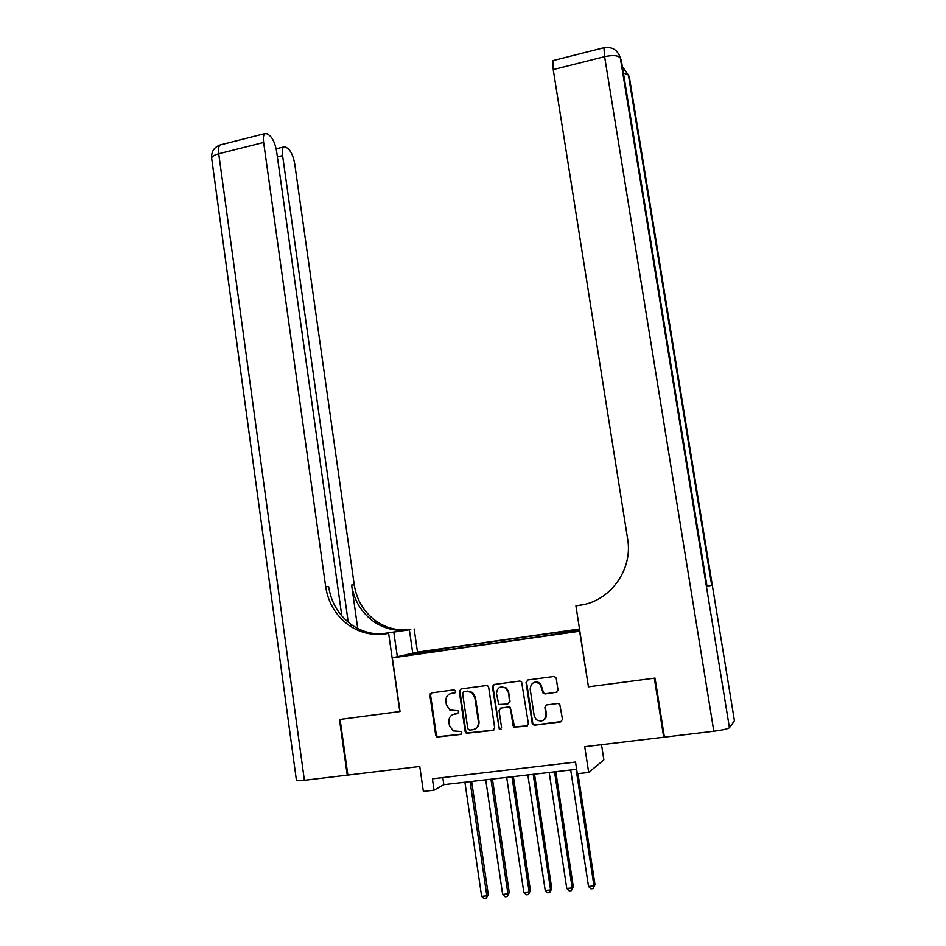 <?xml version="1.0" encoding="UTF-8"?>
<svg xmlns="http://www.w3.org/2000/svg" width="946" height="946" viewBox="0 0 946 946"><rect width="100%" height="100%" fill="white"/><g stroke="black" fill="none" stroke-linecap="round" stroke-linejoin="round"><path stroke-width="1.42" d="M455.747 691.23L454.045 689.882L431.683 692.874L429.91 695.369L435.692 735.302L436.934 737.052L460.572 734.451L461.837 732.701L461.033 731.506L453.122 730.891L449.385 725.416L448.901 722.07C448.676 717.695 450.58 715.034 454.624 714.076L457.533 713.698L458.786 711.948L458.053 710.801L449.764 709.973L446.37 704.723L445.885 701.388C445.661 697.025 447.564 694.352 451.597 693.383L454.506 692.992L455.747 691.23M579.531 629.149L568.818 630.876L579.579 629.457M556.142 692.496L557.998 689.941L556.248 678.483L555.716 677.312L553.694 676.508L527.892 679.973L526.059 682.515L532.196 723.182L533.047 724.683L534.715 725.18L560.635 721.928L562.492 719.374L559.748 704.214L557.821 703.505L546.717 704.936L544.872 707.49L545.913 714.348C545.203 720.604 542.034 722.413 536.382 719.752L534.194 715.838L530.15 689.043C531.073 682.456 534.407 680.813 540.166 684.088L543.158 693.276L545.05 693.95L557.005 692.176M588.436 686.749L579.626 631.242L392.342 657.86L400.016 711.558L340.099 719.421L347.856 775.07L419.764 766.461L423.347 791.412L434.048 790.182L432.405 778.806L575.535 762.05L577.332 773.733L588.684 772.433L603.867 759.863L601.526 744.679M588.223 686.855L654.336 678.187L663.714 737.23L584.723 746.69L588.684 772.433M488.704 687.517L487.876 686.039L486.22 685.566L461.08 688.936L459.295 691.443L465.184 731.601L466.331 733.304L492.89 730.407L494.699 727.888L488.704 687.517M494.273 684.478L519.744 681.061L521.565 681.688L528.376 723.666L526.532 726.197L514.009 727.167L513.051 725.582L510.592 709.133L509.728 707.632L508.085 707.159L500.86 708.093L499.039 710.623L501.593 727.711L499.287 729.224L492.452 687.009L494.273 684.478M664.328 736.627L663.714 737.23M425.877 651.404L438.849 649.346L425.877 651.404M579.508 628.995L417.694 652.078L392.342 657.86M558.4 633.572L558.447 632.638L561.628 631.774L445.4 648.341L441.061 649.358L440.871 650.718M558.447 632.638L579.602 629.622M579.65 629.965L547.888 635.499L426.658 652.74L408.388 654.916L418.629 652.563L441.061 649.358M430.418 695.192L430.217 693.82M434.048 790.182L443.828 784.648L576.646 769.287M442.811 777.588L443.828 784.648M445.649 650.044L445.4 648.341M419.291 653.355L418.629 652.563M455.085 692.768L450.639 693.584M453.359 714.372L457.533 713.698M431.66 692.874L430.572 695.144L436.354 735.018L437.596 736.757L461.293 734.155M461.009 688.948L459.922 691.219L465.81 731.317L466.957 733.008L493.824 730.052M463.871 691.739L462.618 693.501L467.809 728.763L469.523 730.146L472.622 729.756C476.689 728.798 478.617 726.126 478.392 721.727L474.821 697.557L471.9 692.638L466.957 691.325L463.942 691.715M474.845 729.047C477.919 727.557 479.291 725.026 478.995 721.455L478.392 721.727M464.498 691.514L467.572 691.1L472.503 692.413L475.424 697.332L478.995 721.455M500.588 708.152L508.641 706.91L510.284 707.383L514.553 726.883L527.513 725.807M494.131 684.502L493.032 686.796L499.145 727.817L501.049 729.165M508.037 692.094L505.956 688.274C500.375 685.59 497.229 687.375 496.508 693.607L498.779 704.498L507.624 704.013L509.445 701.471L508.593 691.869L506.512 688.049L500.41 687.056M508.451 703.706L509.445 701.471M508.593 691.869L510 701.234M533.946 682.504C536.429 681.51 538.664 681.971 540.674 683.875L543.666 693.051L545.546 693.714L556.626 692.271M543.193 720.379C545.606 719.043 546.682 716.95 546.41 714.088L545.913 714.348M546.303 705.03L545.369 707.23L546.41 714.088M527.667 680.02L526.579 682.314L532.716 722.91L533.568 724.411L535.235 724.896L561.664 721.514M464.9 782.212L481.62 896.359L486.859 895.874L488.266 894.561L471.652 781.431M488.266 894.561L486.126 898.511L486.859 895.874L470.091 781.609M486.126 898.511L484.033 898.7L481.62 896.359M341.813 615.952L276.61 151.466C275.286 143.898 272.992 138.636 269.764 135.656L267.198 133.835L264.738 133.658C263.426 134.971 263.059 137.903 263.638 142.468L218.727 153.772L304.375 780.284L347.241 775.141L339.484 719.504L400.016 711.51M412.74 653.201L409.37 629.788L380.812 633.997M409.37 629.788L410.765 629.457C398.55 631.077 387.245 628.475 376.839 621.64C364.281 612.76 356.748 600.509 354.242 584.876L294.738 164.036C293.449 156.717 291.285 151.644 288.246 148.829L285.846 147.115L283.599 146.961C282.346 148.226 282.003 151.112 282.582 155.605L277.379 156.894M380.375 633.997L408.388 629.87C396.114 631.502 384.75 628.877 374.309 622.007C361.679 613.079 354.111 600.757 351.605 585.042L357.73 628.487M399.803 711.581L388.629 633.406L385.069 633.926C372.204 635.629 360.32 632.862 349.393 625.625C336.197 616.224 328.286 603.264 325.672 586.733L263.638 142.468M388.629 633.406L385.081 633.785M348.234 622.232L282.582 155.605M304.375 780.284C298.77 780.911 296.11 780.876 296.394 780.19L211.762 158.999C211.124 156.977 213.453 155.239 218.727 153.772C218.171 149.243 218.609 146.311 220.04 144.986L221.506 144.608M347.241 775.141L347.832 774.88M397.332 656.725L393.855 632.496M417.493 652.113L414.147 628.96M385.069 633.926L387.694 633.477C374.9 635.168 363.075 632.413 352.208 625.211C339.07 615.87 331.195 602.98 328.593 586.544L325.672 586.733M623.414 73.008L628.44 75.112L629.35 77.004L734.427 720.734L729.437 727.746C727.699 728.94 722.496 730.087 713.816 731.234L664.411 737.147L655.034 678.093L588.447 686.831L575.925 605.842L579.756 605.274C610.04 601.55 633.193 569.74 627.624 538.889L553.233 69.59L552.854 60.65L553.457 60.497M575.925 605.842L583.717 604.553M707.04 586.354L711.735 585.29L706.993 586.071M729.437 727.746L620.328 57.978L729.437 727.746M579.756 605.274L583.008 604.707M485.724 779.8L502.645 894.408L507.931 893.923L509.255 892.61L492.44 779.019M509.255 892.61L507.174 896.56L507.931 893.923L490.95 779.197M507.174 896.56L505.058 896.761L502.645 894.408M506.701 777.375L523.848 892.445L529.169 891.948L530.422 890.635L513.394 776.595M492.724 686.914L492.511 686.063M530.422 890.635L528.388 894.609L529.169 891.948L511.975 776.761M528.388 894.609L526.26 894.798L523.848 892.445M527.856 774.928L545.215 890.458L550.596 889.961L551.766 888.649L534.525 774.159M551.766 888.649L549.78 892.634L550.596 889.961L533.177 774.313M549.78 892.634L547.628 892.823L545.215 890.458M549.2 772.456L566.772 888.46L572.188 887.951L573.288 886.65L555.822 771.7M573.288 886.65L571.349 890.635L572.188 887.951L554.557 771.841M571.349 890.635L569.173 890.836L566.772 888.46M570.71 769.973L588.518 886.437L593.97 885.929L594.999 884.628L577.982 773.662M594.999 884.628L593.095 888.625L593.97 885.929L576.114 769.346M593.095 888.625L590.907 888.838L588.518 886.437M452.235 693.158L451.597 693.383M455.263 713.816L454.624 714.076M461.199 734.167L460.572 734.451M438.778 736.969L438.116 737.265M436.354 735.018L435.692 735.302M430.572 695.144L429.91 695.369M468.258 733.28L467.643 733.564M465.81 731.317L465.184 731.601M459.922 691.219L459.295 691.443M475.424 697.332L474.821 697.557M467.572 691.1L466.957 691.325M408.388 629.87L410.765 629.457M351.605 585.042L354.242 584.876M628.475 75.172L711.735 585.29M707.04 586.378L621.297 60.012L620.363 58.049M713.816 731.234L604.612 56.665L553.233 69.59M604.612 56.665C612.831 54.915 618.069 55.353 620.328 57.978C617.667 49.913 612.204 46.496 603.95 47.702L604.612 56.665M604.423 47.596L552.854 60.65M437.596 736.757L436.934 737.052M466.957 733.008L466.331 733.304M472.503 692.413L471.9 692.638M352.208 625.211L349.393 625.625M374.309 622.007L376.839 621.64M283.599 146.961L276.137 148.829M264.738 133.658L220.04 144.986C214.08 147.233 211.277 151.585 211.62 158.053M711.711 585.29L628.44 75.112L622.362 66.61"/></g></svg>
